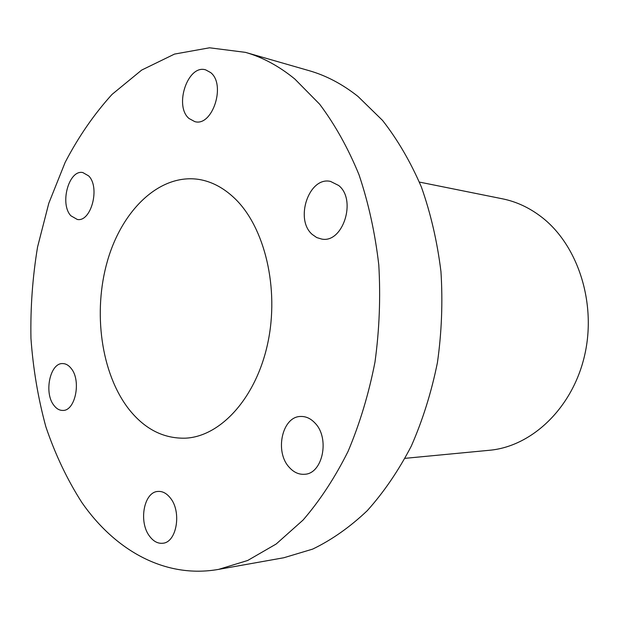 <?xml version="1.0" encoding="UTF-8"?>
<svg xmlns="http://www.w3.org/2000/svg" width="619" height="619" viewBox="0 0 619 619"><rect width="100%" height="100%" fill="white"/><g stroke="black" fill="none" stroke-linecap="round" stroke-linejoin="round"><path stroke-width="0.93" d="M210.661 72.578C226.291 84.671 212.325 127.011 194.792 121.618L189.012 118.492C173.807 105.88 187.874 64.043 205.701 69.877L210.661 72.578M338.663 185.476C356.97 199.782 342.903 243.453 321.756 239.081L316.742 237.572L312.278 234.462C294.412 219.443 308.958 176.222 330.538 181.421L338.663 185.476M314.939 423.001C330.066 437.981 322.801 473.728 304.695 474.27C298.915 474.703 293.754 472.382 289.212 467.283C274.372 451.615 282.241 416.293 300.741 416.471C305.948 416.308 310.684 418.49 314.939 423.001M170.333 497.97C181.839 511.696 176.763 542.275 162.921 543.227C157.977 543.784 153.558 541.486 149.666 536.333C138.401 522.111 143.809 492.012 157.86 491.447C162.433 491.076 166.588 493.258 170.333 497.97M71.177 368.444C81.507 380.6 75.309 411.132 62.774 410.428C59.416 410.459 56.43 408.733 53.83 405.252C43.74 392.709 50.1 362.633 62.774 363.585C65.885 363.647 68.686 365.264 71.177 368.444M88.641 175.889C100.417 187.255 91.101 222.399 77.282 219.451L70.914 215.799C59.439 204.03 68.825 169.366 82.83 172.562L88.641 175.889M218.646 569.372L283.85 557.742L312.634 549.115C331.676 539.961 349.874 527.156 367.222 510.714C383.795 492.26 398.474 470.742 411.279 446.144C422.723 420.077 431.443 392.206 437.44 362.525C441.703 332.287 442.871 301.971 440.952 271.594C437.269 241.704 430.739 213.493 421.361 186.946C410.521 161.814 397.591 139.639 382.55 120.419L358.006 96.448C342.408 84.114 326.105 75.518 309.098 70.667L245.449 52.36L209.539 47.795L174.512 54.085L141.674 70.079L112.047 94.398C94.088 114.182 78.458 136.838 65.165 162.348L48.816 203.225L37.566 246.989C32.575 277.18 30.37 307.628 30.95 338.322C33.124 368.823 38.099 398.334 45.883 426.855C55.238 454.462 67.254 479.717 81.94 502.628C115.157 550.361 165.072 578.881 218.646 569.372L247.701 560.474L276.175 544.016L303.086 520.037C319.969 500.485 334.956 477.605 348.064 451.398C359.809 423.589 368.777 393.831 374.975 362.115C379.401 329.78 380.677 297.383 378.789 264.924C375.091 233.007 368.498 202.931 358.989 174.682C348.01 147.972 334.894 124.481 319.659 104.209L294.822 79.023C279.045 66.132 262.588 57.25 245.449 52.36M405.081 458.331L489.436 450.276C531.582 446.578 572.312 408.408 584.522 355.84C596.871 303.341 577.953 245.047 541.648 217.114C529.485 207.736 516.424 201.639 502.466 198.815L419.403 182.079M128.891 409.205C144.691 429.137 163.602 438.786 185.63 438.167C220.65 436.449 256.088 398.002 267.748 343.251C279.54 288.578 264.793 227.158 234.794 198.475C223.761 187.913 211.845 181.568 199.047 179.448C159.857 173.289 122.183 209.771 107.497 260.785C92.711 311.852 100.998 373.373 128.891 409.205"/></g></svg>
